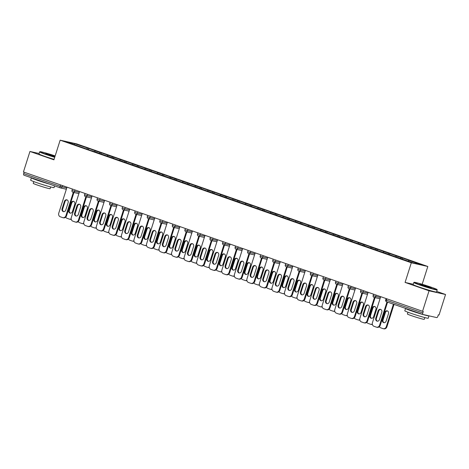 <?xml version="1.0" encoding="UTF-8"?>
<svg xmlns="http://www.w3.org/2000/svg" width="469" height="469" viewBox="0 0 469 469"><rect width="100%" height="100%" fill="white"/><g stroke="black" fill="none" stroke-linecap="round" stroke-linejoin="round"><path stroke-width="0.7" d="M427.816 266.48L76.652 143.877L60.155 140.172L411.319 262.775L427.816 266.48L422.17 284.284M413.224 284.255L405.081 282.426L429.053 290.798L445.55 294.503L436.733 291.425M445.55 294.503L439.048 314.998L438.327 314.84L437.853 316.335A1.477 0.739 109.2 0 1 436.686 317.577L423.073 314.517A1.477 0.739 109.2 0 1 423.032 314.506L386.597 301.784A1.477 0.739 109.2 0 0 386.638 301.796L422.991 314.488M74.465 144.663L74.442 143.614L66.07 141.732L91.719 150.842M74.442 143.614L88.758 148.456L88.418 149.535M94.304 151.745L95.148 150.842L96.403 151.124L88.758 148.456M95.148 150.842L101.31 152.835L100.964 153.914M106.85 156.124L107.7 155.221L108.949 155.503L101.31 152.835M107.7 155.221L113.856 157.221L113.516 158.293M119.396 160.504L120.246 159.607L121.494 159.888L113.856 157.221M120.246 159.607L126.401 161.6L126.061 162.679M131.947 164.889L132.791 163.986L134.04 164.267L126.401 161.6M132.791 163.986L138.947 165.979L138.607 167.058M144.493 169.268L145.337 168.365L146.592 168.647L138.947 165.979M145.337 168.365L151.499 170.358L151.153 171.437M157.039 173.647L157.889 172.744L159.138 173.026L151.499 170.358M157.889 172.744L164.044 174.744L163.704 175.816M169.585 178.027L170.435 177.13L171.683 177.411L164.044 174.744M170.435 177.13L176.59 179.123L176.25 180.202M182.136 182.412L182.98 181.509L184.229 181.79L176.59 179.123M182.98 181.509L189.136 183.502L188.796 184.581M194.682 186.791L195.526 185.888L196.781 186.17L189.136 183.502M195.526 185.888L201.688 187.881L201.342 188.96M207.228 191.17L208.078 190.267L209.326 190.549L201.688 187.881M208.078 190.267L214.233 192.261L213.893 193.339M219.773 195.55L220.623 194.653L221.872 194.928L214.233 192.261M220.623 194.653L226.779 196.646L226.439 197.719M232.325 199.935L233.169 199.032L234.418 199.313L226.779 196.646M233.169 199.032L239.325 201.025L238.985 202.104M244.871 204.314L245.715 203.411L246.97 203.693L239.325 201.025M245.715 203.411L251.876 205.404L251.531 206.483M257.417 208.693L258.267 207.79L259.515 208.072L251.876 205.404M258.267 207.79L264.422 209.784L264.082 210.862M269.962 213.073L270.812 212.17L272.061 212.451L264.422 209.784M270.812 212.17L276.968 214.169L276.628 215.242M282.514 217.452L283.358 216.555L284.607 216.836L276.968 214.169M283.358 216.555L289.514 218.548L289.174 219.627M295.06 221.837L295.904 220.934L297.158 221.216L289.514 218.548M295.904 220.934L302.065 222.927L301.719 224.006M307.605 226.216L308.455 225.313L309.704 225.595L302.065 222.927M308.455 225.313L314.611 227.307L314.271 228.385M320.151 230.596L321.001 229.693L322.25 229.974L314.611 227.307M321.001 229.693L327.157 231.692L326.817 232.765M332.703 234.975L333.547 234.078L334.802 234.359L327.157 231.692M333.547 234.078L339.703 236.071L339.363 237.15M345.248 239.36L346.093 238.457L347.347 238.739L339.703 236.071M346.093 238.457L352.254 240.45L351.908 241.529M357.794 243.739L358.644 242.836L359.893 243.118L352.254 240.45M358.644 242.836L364.8 244.83L364.46 245.908M370.34 248.119L371.19 247.216L372.439 247.497L364.8 244.83M371.19 247.216L377.346 249.209L377.006 250.288M382.892 252.498L383.736 251.601L384.99 251.876L377.346 249.209M383.736 251.601L389.891 253.594L389.551 254.667M395.437 256.883L396.282 255.98L397.536 256.262L389.891 253.594M396.282 255.98L402.443 257.973L402.097 259.052M408.094 261.145L408.833 260.359L410.082 260.641L402.443 257.973M408.833 260.359L421.901 264.921L413.529 263.045L400.462 258.478L401.188 257.692M91.69 150.678L400.462 258.478M99.317 153.34L100.055 152.554M111.868 157.725L112.601 156.939M124.414 162.104L125.153 161.318M136.96 166.483L137.698 165.698M149.505 170.863L150.244 170.077M162.057 175.242L162.796 174.462M174.603 179.627L175.342 178.841M187.149 184.006L187.887 183.221M199.694 188.386L200.433 187.6M212.246 192.765L212.985 191.979M224.792 197.15L225.53 196.364M237.337 201.529L238.076 200.744M249.883 205.909L250.622 205.123M262.435 210.288L263.173 209.502M274.981 214.673L275.719 213.887M287.526 219.052L288.265 218.267M300.072 223.432L300.811 222.646M312.624 227.811L313.362 227.025M325.169 232.19L325.908 231.41M337.715 236.575L338.454 235.79M350.267 240.955L351 240.169M362.813 245.334L363.551 244.548M375.358 249.713L376.097 248.928M387.904 254.098L388.643 253.313M386.808 298.817L386.362 300.23L422.798 312.952L423.273 311.457L422.551 311.293L429.053 290.798M422.798 312.952A1.477 0.739 109.2 0 0 423.032 314.506M39.091 153.515L29.952 151.458L23.45 171.953L422.551 311.293M60.331 187.876L23.972 175.177A1.477 0.739 -70.8 0 1 23.931 175.166A1.477 0.739 -70.8 0 1 23.696 173.612L24.148 172.199M29.952 151.458L53.917 159.829L60.155 140.172M405.081 282.426L411.319 262.775M86.771 148.96L87.51 148.175M377.428 321.189A2.263 1.958 102.7 0 1 376.378 318.433L378.729 311.041A2.263 1.958 102.7 0 1 380.752 309.44M387.582 302.13L380.236 325.293A2.949 2.55 102.7 0 1 377.176 327.327L376.554 327.186A2.949 2.55 -77.3 0 0 379.609 325.152L380.236 325.293M376.554 327.186A2.949 2.55 -77.3 0 1 376.308 327.116L373.975 326.301A2.949 2.55 -77.3 0 1 372.45 322.649L380.693 296.678M386.978 301.919L379.609 325.152M375.757 318.293L378.102 310.9A2.263 1.958 102.7 0 1 380.447 309.341A2.263 1.958 102.7 0 1 381.801 312.19L379.456 319.582A2.263 1.958 102.7 0 1 377.111 321.148A2.263 1.958 102.7 0 1 375.757 318.293L376.378 318.433M384.785 312.401L382.44 319.794A2.263 1.958 -77.3 0 0 383.794 322.649A2.263 1.958 -77.3 0 0 386.139 321.089L388.484 313.697A2.263 1.958 -77.3 0 0 387.13 310.841A2.263 1.958 -77.3 0 0 384.785 312.401L385.412 312.542L383.067 319.934A2.263 1.958 -77.3 0 0 384.117 322.69M379.362 326.682A2.949 2.55 -77.3 0 0 380.664 327.802L382.991 328.617A2.949 2.55 -77.3 0 0 383.237 328.687A2.949 2.55 -77.3 0 0 386.298 326.653L386.925 326.793L394.03 304.381M393.427 304.17L386.298 326.653M387.441 310.941A2.263 1.958 -77.3 0 0 385.412 312.542M386.925 326.793A2.949 2.55 102.7 0 1 383.865 328.828L383.237 328.687M431.445 287.274A11.995 0.598 17.6 0 0 414.168 282.309A11.995 0.598 17.6 0 0 419.708 284.642A11.995 0.598 17.6 0 0 431.386 288.335A11.995 0.598 17.6 0 0 437.002 289.549A11.995 0.598 17.6 0 0 431.445 287.274M437.002 289.549L437.196 289.918A12.288 0.61 -162.4 0 1 437.202 289.953A12.288 0.61 -162.4 0 1 419.474 284.888A12.288 0.61 -162.4 0 1 413.775 282.526A12.288 0.61 -162.4 0 1 413.799 282.496L414.168 282.309M428.508 286.618A5.997 0.299 -162.4 0 1 431.281 287.784A5.997 0.299 -162.4 0 1 422.639 285.299A5.997 0.299 -162.4 0 1 419.861 284.161A5.997 0.299 -162.4 0 1 422.669 284.771A5.997 0.299 -162.4 0 1 428.508 286.618M430.331 287.638L420.722 284.589M428.971 315.842A12.288 0.61 -162.4 0 1 428.977 315.877L428.232 318.216A12.288 0.61 -162.4 0 1 410.51 313.151A12.288 0.61 -162.4 0 1 404.806 310.789L405.55 308.45A12.288 0.61 -162.4 0 1 405.585 308.414M428.977 315.877A12.288 0.61 -162.4 0 1 411.249 310.812A12.288 0.61 -162.4 0 1 405.55 308.45M424.826 317.583L424.269 319.33A8.847 0.44 -162.4 0 1 411.506 315.684A8.847 0.44 -162.4 0 1 407.403 313.978L407.96 312.231M437.202 289.953L436.545 292.011A12.288 0.61 -162.4 0 1 418.823 286.946A12.288 0.61 -162.4 0 1 413.119 284.583L413.775 282.526M417.82 312.688A6.683 0.334 -162.4 0 1 413.992 311.428A6.683 0.334 -162.4 0 1 411.407 310.449M55.16 155.919A11.995 0.598 17.6 0 0 40 151.675A11.995 0.598 17.6 0 0 45.54 154.008A11.995 0.598 17.6 0 0 54.814 156.998M54.721 157.297A12.288 0.61 -162.4 0 1 45.311 154.254A12.288 0.61 -162.4 0 1 39.607 151.892A12.288 0.61 -162.4 0 1 39.63 151.868L40 151.675M54.92 156.681A5.997 0.299 -162.4 0 1 48.477 154.664A5.997 0.299 -162.4 0 1 45.698 153.527A5.997 0.299 -162.4 0 1 48.506 154.137A5.997 0.299 -162.4 0 1 54.345 155.984A5.997 0.299 -162.4 0 1 55.061 156.236M54.961 156.535L46.554 153.955M54.609 185.876L54.07 187.588A12.288 0.61 -162.4 0 1 36.342 182.517A12.288 0.61 -162.4 0 1 30.643 180.155L31.382 177.815A12.288 0.61 -162.4 0 1 31.423 177.786M49.474 184.088A12.288 0.61 -162.4 0 1 37.086 180.178A12.288 0.61 -162.4 0 1 31.382 177.815M50.658 186.949L50.107 188.696A8.847 0.44 -162.4 0 1 37.344 185.05A8.847 0.44 -162.4 0 1 33.24 183.35L33.791 181.597M54.07 159.354A12.288 0.61 -162.4 0 1 44.655 156.312A12.288 0.61 -162.4 0 1 38.956 153.949L39.607 151.892M43.652 182.054A6.683 0.334 -162.4 0 1 39.824 180.794A6.683 0.334 -162.4 0 1 37.239 179.815M364.882 316.804A2.263 1.958 102.7 0 1 363.833 314.054L366.178 306.662A2.263 1.958 102.7 0 1 368.206 305.061M375.071 297.645L367.69 320.907A2.949 2.55 102.7 0 1 364.63 322.942L364.003 322.801A2.949 2.55 -77.3 0 0 367.063 320.767L367.69 320.907M364.003 322.801A2.949 2.55 -77.3 0 1 363.762 322.736L361.429 321.922A2.949 2.55 -77.3 0 1 359.905 318.269L368.142 292.298M374.444 297.504L367.063 320.767M363.211 313.913L365.556 306.521A2.263 1.958 102.7 0 1 367.901 304.961A2.263 1.958 102.7 0 1 369.255 307.811L366.91 315.203A2.263 1.958 102.7 0 1 364.565 316.763A2.263 1.958 102.7 0 1 363.211 313.913L363.833 314.054M352.336 312.424A2.263 1.958 102.7 0 1 351.287 309.675L353.632 302.276A2.263 1.958 102.7 0 1 355.66 300.676M362.519 293.266L355.144 316.528A2.949 2.55 102.7 0 1 352.084 318.562L351.457 318.422A2.949 2.55 -77.3 0 0 354.517 316.387L355.144 316.528M351.457 318.422A2.949 2.55 -77.3 0 1 351.211 318.351L348.883 317.536A2.949 2.55 -77.3 0 1 347.359 313.89L355.596 287.919M361.898 293.125L354.517 316.387M350.66 309.534L353.005 302.142A2.263 1.958 102.7 0 1 355.35 300.576A2.263 1.958 102.7 0 1 356.704 303.431L354.359 310.824A2.263 1.958 102.7 0 1 352.014 312.383A2.263 1.958 102.7 0 1 350.66 309.534L351.287 309.675M339.785 308.045A2.263 1.958 102.7 0 1 338.741 305.29L341.086 297.897A2.263 1.958 102.7 0 1 343.109 296.297M349.974 288.881L342.593 312.149A2.949 2.55 102.7 0 1 339.533 314.183L338.911 314.042A2.949 2.55 -77.3 0 0 341.971 312.008L342.593 312.149M338.911 314.042A2.949 2.55 -77.3 0 1 338.665 313.972L336.332 313.157A2.949 2.55 -77.3 0 1 334.813 309.511L343.05 283.54M349.352 288.74L341.971 312.008M338.114 305.149L340.459 297.756A2.263 1.958 102.7 0 1 342.804 296.197A2.263 1.958 102.7 0 1 344.158 299.052L341.813 306.445A2.263 1.958 102.7 0 1 339.468 308.004A2.263 1.958 102.7 0 1 338.114 305.149L338.741 305.29M327.239 303.666A2.263 1.958 102.7 0 1 326.19 300.91L328.535 293.518A2.263 1.958 102.7 0 1 330.563 291.917M337.428 284.501L330.047 307.77A2.949 2.55 102.7 0 1 326.987 309.804L326.365 309.663A2.949 2.55 -77.3 0 0 329.42 307.629L330.047 307.77M326.365 309.663A2.949 2.55 -77.3 0 1 326.119 309.593L323.786 308.778A2.949 2.55 -77.3 0 1 322.262 305.126L330.504 279.155M336.801 284.361L329.42 307.629M325.568 300.77L327.913 293.377A2.263 1.958 102.7 0 1 330.258 291.818A2.263 1.958 102.7 0 1 331.612 294.667L329.267 302.065A2.263 1.958 102.7 0 1 326.922 303.625A2.263 1.958 102.7 0 1 325.568 300.77L326.19 300.91M314.693 299.281A2.263 1.958 102.7 0 1 313.644 296.531L315.989 289.139A2.263 1.958 102.7 0 1 318.017 287.538M324.882 280.122L317.501 303.384A2.949 2.55 102.7 0 1 314.441 305.425L313.814 305.284A2.949 2.55 -77.3 0 0 316.874 303.244L317.501 303.384M313.814 305.284A2.949 2.55 -77.3 0 1 313.573 305.213L311.24 304.399A2.949 2.55 -77.3 0 1 309.716 300.746L317.953 274.775M324.255 279.981L316.874 303.244M313.016 296.39L315.367 288.998A2.263 1.958 102.7 0 1 317.712 287.438A2.263 1.958 102.7 0 1 319.067 290.288L316.722 297.68A2.263 1.958 102.7 0 1 314.371 299.24A2.263 1.958 102.7 0 1 313.016 296.39L313.644 296.531M372.239 308.022L369.894 315.414A2.263 1.958 -77.3 0 0 371.249 318.269A2.263 1.958 -77.3 0 0 373.594 316.71L375.939 309.311A2.263 1.958 -77.3 0 0 374.584 306.462A2.263 1.958 -77.3 0 0 372.239 308.022L372.867 308.162L370.522 315.555A2.263 1.958 -77.3 0 0 371.571 318.31M366.817 322.303A2.949 2.55 -77.3 0 0 368.112 323.422L370.446 324.237A2.949 2.55 -77.3 0 0 370.692 324.308A2.949 2.55 -77.3 0 0 372.316 324.067M374.889 306.562A2.263 1.958 -77.3 0 0 372.867 308.162M372.38 324.425A2.949 2.55 102.7 0 1 371.313 324.448L370.692 324.308M359.694 303.642L357.349 311.035A2.263 1.958 -77.3 0 0 358.703 313.884A2.263 1.958 -77.3 0 0 361.048 312.325L363.393 304.932A2.263 1.958 -77.3 0 0 362.039 302.083A2.263 1.958 -77.3 0 0 359.694 303.642L360.321 303.783L357.97 311.176A2.263 1.958 -77.3 0 0 359.019 313.925M354.265 317.923A2.949 2.55 -77.3 0 0 355.566 319.043L357.9 319.858A2.949 2.55 -77.3 0 0 358.146 319.928A2.949 2.55 -77.3 0 0 359.77 319.682M362.344 302.183A2.263 1.958 -77.3 0 0 360.321 303.783M359.834 320.046A2.949 2.55 102.7 0 1 358.767 320.069L358.146 319.928M347.148 299.263L344.803 306.656A2.263 1.958 -77.3 0 0 346.157 309.505A2.263 1.958 -77.3 0 0 348.502 307.945L350.847 300.553A2.263 1.958 -77.3 0 0 349.493 297.698A2.263 1.958 -77.3 0 0 347.148 299.263L347.769 299.404L345.424 306.796A2.263 1.958 -77.3 0 0 346.474 309.546M341.719 313.544A2.949 2.55 -77.3 0 0 343.021 314.658L345.354 315.473A2.949 2.55 -77.3 0 0 345.594 315.543A2.949 2.55 -77.3 0 0 347.224 315.303M349.798 297.803A2.263 1.958 -77.3 0 0 347.769 299.404M347.289 315.666A2.949 2.55 102.7 0 1 346.222 315.684L345.594 315.543M334.596 294.878L332.251 302.276A2.263 1.958 -77.3 0 0 333.606 305.126A2.263 1.958 -77.3 0 0 335.951 303.566L338.296 296.173A2.263 1.958 -77.3 0 0 336.941 293.318A2.263 1.958 -77.3 0 0 334.596 294.878L335.224 295.019L332.879 302.411A2.263 1.958 -77.3 0 0 333.928 305.167M329.174 309.159A2.949 2.55 -77.3 0 0 330.475 310.279L332.802 311.094A2.949 2.55 -77.3 0 0 333.049 311.164A2.949 2.55 -77.3 0 0 334.673 310.924M337.252 293.418A2.263 1.958 -77.3 0 0 335.224 295.019M334.737 311.287A2.949 2.55 102.7 0 1 333.676 311.305L333.049 311.164M322.051 290.499L319.706 297.891A2.263 1.958 -77.3 0 0 321.06 300.746A2.263 1.958 -77.3 0 0 323.405 299.187L325.75 291.788A2.263 1.958 -77.3 0 0 324.396 288.939A2.263 1.958 -77.3 0 0 322.051 290.499L322.678 290.639L320.333 298.032A2.263 1.958 -77.3 0 0 321.376 300.787M316.628 304.78A2.949 2.55 -77.3 0 0 317.923 305.899L320.257 306.714A2.949 2.55 -77.3 0 0 320.503 306.785A2.949 2.55 -77.3 0 0 322.127 306.544M324.7 289.039A2.263 1.958 -77.3 0 0 322.678 290.639M322.191 306.902A2.949 2.55 102.7 0 1 321.124 306.925L320.503 306.785M302.147 294.901A2.263 1.958 102.7 0 1 301.098 292.152L303.443 284.759A2.263 1.958 102.7 0 1 305.471 283.159M312.331 275.743L304.956 299.005A2.949 2.55 102.7 0 1 301.895 301.039L301.268 300.899A2.949 2.55 -77.3 0 0 304.328 298.864L304.956 299.005M301.268 300.899A2.949 2.55 -77.3 0 1 301.022 300.828L298.694 300.019A2.949 2.55 -77.3 0 1 297.17 296.367L305.407 270.396M311.709 275.602L304.328 298.864M300.471 292.011L302.816 284.619A2.263 1.958 102.7 0 1 305.161 283.053A2.263 1.958 102.7 0 1 306.515 285.908L304.17 293.301A2.263 1.958 102.7 0 1 301.825 294.86A2.263 1.958 102.7 0 1 300.471 292.011L301.098 292.152M309.505 286.119L307.16 293.512A2.263 1.958 -77.3 0 0 308.514 296.367A2.263 1.958 -77.3 0 0 310.859 294.802L313.204 287.409A2.263 1.958 -77.3 0 0 311.85 284.56A2.263 1.958 -77.3 0 0 309.505 286.119L310.126 286.26L307.781 293.653A2.263 1.958 -77.3 0 0 308.831 296.402M304.076 300.4A2.949 2.55 -77.3 0 0 305.378 301.52L307.711 302.335A2.949 2.55 -77.3 0 0 307.957 302.405A2.949 2.55 -77.3 0 0 309.581 302.159M312.155 284.66A2.263 1.958 -77.3 0 0 310.126 286.26M309.646 302.523A2.949 2.55 102.7 0 1 308.579 302.546L307.957 302.405M289.596 290.522A2.263 1.958 102.7 0 1 288.552 287.773L290.897 280.374A2.263 1.958 102.7 0 1 292.92 278.774M299.785 271.363L292.404 294.626A2.949 2.55 102.7 0 1 289.344 296.66L288.722 296.519A2.949 2.55 -77.3 0 0 291.782 294.485L292.404 294.626M288.722 296.519A2.949 2.55 -77.3 0 1 288.476 296.449L286.143 295.634A2.949 2.55 -77.3 0 1 284.624 291.988L292.861 266.017M299.163 271.223L291.782 294.485M287.925 287.632L290.27 280.233A2.263 1.958 102.7 0 1 292.615 278.674A2.263 1.958 102.7 0 1 293.969 281.529L291.624 288.922A2.263 1.958 102.7 0 1 289.279 290.481A2.263 1.958 102.7 0 1 287.925 287.632L288.552 287.773M296.959 281.74L294.614 289.133A2.263 1.958 -77.3 0 0 295.962 291.982A2.263 1.958 -77.3 0 0 298.313 290.422L300.658 283.03A2.263 1.958 -77.3 0 0 299.304 280.181A2.263 1.958 -77.3 0 0 296.959 281.74L297.581 281.881L295.236 289.273A2.263 1.958 -77.3 0 0 296.285 292.023M291.53 296.021A2.949 2.55 -77.3 0 0 292.832 297.141L295.165 297.95A2.949 2.55 -77.3 0 0 295.406 298.02A2.949 2.55 -77.3 0 0 297.035 297.78M299.609 280.28A2.263 1.958 -77.3 0 0 297.581 281.881M297.1 298.143A2.949 2.55 102.7 0 1 296.033 298.161L295.406 298.02M277.05 286.143A2.263 1.958 102.7 0 1 276.001 283.387L278.346 275.995A2.263 1.958 102.7 0 1 280.374 274.394M287.239 266.978L279.858 290.247A2.949 2.55 102.7 0 1 276.798 292.281L276.177 292.14A2.949 2.55 -77.3 0 0 279.231 290.106L279.858 290.247M276.177 292.14A2.949 2.55 -77.3 0 1 275.93 292.07L273.597 291.255A2.949 2.55 -77.3 0 1 272.073 287.603L280.315 261.632M286.612 266.838L279.231 290.106M275.379 283.247L277.724 275.854A2.263 1.958 102.7 0 1 280.069 274.295A2.263 1.958 102.7 0 1 281.423 277.144L279.078 284.542A2.263 1.958 102.7 0 1 276.733 286.102A2.263 1.958 102.7 0 1 275.379 283.247L276.001 283.387M284.407 277.355L282.062 284.753A2.263 1.958 -77.3 0 0 283.417 287.603A2.263 1.958 -77.3 0 0 285.762 286.043L288.107 278.65A2.263 1.958 -77.3 0 0 286.752 275.795A2.263 1.958 -77.3 0 0 284.407 277.355L285.035 277.496L282.69 284.894A2.263 1.958 -77.3 0 0 283.739 287.644M278.985 291.636A2.949 2.55 -77.3 0 0 280.286 292.756L282.614 293.571A2.949 2.55 -77.3 0 0 282.86 293.641A2.949 2.55 -77.3 0 0 284.484 293.401M287.063 275.895A2.263 1.958 -77.3 0 0 285.035 277.496M284.548 293.764A2.949 2.55 102.7 0 1 283.487 293.782L282.86 293.641M264.504 281.758A2.263 1.958 102.7 0 1 263.455 279.008L265.8 271.615A2.263 1.958 102.7 0 1 267.828 270.015M274.693 262.599L267.312 285.861A2.949 2.55 102.7 0 1 264.252 287.902L263.625 287.761A2.949 2.55 -77.3 0 0 266.685 285.727L267.312 285.861M263.625 287.761A2.949 2.55 -77.3 0 1 263.385 287.69L261.051 286.876A2.949 2.55 -77.3 0 1 259.527 283.223L267.764 257.252M274.066 262.458L266.685 285.727M262.828 278.867L265.178 271.475A2.263 1.958 102.7 0 1 267.523 269.915A2.263 1.958 102.7 0 1 268.878 272.765L266.533 280.157A2.263 1.958 102.7 0 1 264.182 281.722A2.263 1.958 102.7 0 1 262.828 278.867L263.455 279.008M271.862 272.976L269.517 280.368A2.263 1.958 -77.3 0 0 270.871 283.223A2.263 1.958 -77.3 0 0 273.216 281.664L275.561 274.271A2.263 1.958 -77.3 0 0 274.207 271.416A2.263 1.958 -77.3 0 0 271.862 272.976L272.489 273.116L270.144 280.509A2.263 1.958 -77.3 0 0 271.188 283.264M266.439 287.257A2.949 2.55 -77.3 0 0 267.735 288.376L270.068 289.191A2.949 2.55 -77.3 0 0 270.314 289.262A2.949 2.55 -77.3 0 0 271.938 289.021M274.512 271.516A2.263 1.958 -77.3 0 0 272.489 273.116M272.002 289.379A2.949 2.55 102.7 0 1 270.935 289.402L270.314 289.262M251.959 277.378A2.263 1.958 102.7 0 1 250.909 274.629L253.254 267.236A2.263 1.958 102.7 0 1 255.283 265.636M262.142 258.22L254.767 281.482A2.949 2.55 102.7 0 1 251.706 283.516L251.079 283.376A2.949 2.55 -77.3 0 0 254.139 281.341L254.767 281.482M251.079 283.376A2.949 2.55 -77.3 0 1 250.833 283.305L248.506 282.496A2.949 2.55 -77.3 0 1 246.981 278.844L255.218 252.873M261.52 258.079L254.139 281.341M250.282 274.488L252.627 267.096A2.263 1.958 102.7 0 1 254.972 265.536A2.263 1.958 102.7 0 1 256.326 268.385L253.981 275.778A2.263 1.958 102.7 0 1 251.636 277.337A2.263 1.958 102.7 0 1 250.282 274.488L250.909 274.629M259.316 268.596L256.971 275.989A2.263 1.958 -77.3 0 0 258.325 278.844A2.263 1.958 -77.3 0 0 260.67 277.279L263.015 269.886A2.263 1.958 -77.3 0 0 261.661 267.037A2.263 1.958 -77.3 0 0 259.316 268.596L259.937 268.737L257.592 276.13A2.263 1.958 -77.3 0 0 258.642 278.885M253.887 282.877A2.949 2.55 -77.3 0 0 255.189 283.997L257.522 284.812A2.949 2.55 -77.3 0 0 257.768 284.882A2.949 2.55 -77.3 0 0 259.392 284.636M261.966 267.137A2.263 1.958 -77.3 0 0 259.937 268.737M259.457 285A2.949 2.55 102.7 0 1 258.39 285.023L257.768 284.882M239.407 272.999A2.263 1.958 102.7 0 1 238.363 270.25L240.708 262.851A2.263 1.958 102.7 0 1 242.731 261.251M249.596 253.84L242.215 277.103A2.949 2.55 102.7 0 1 239.155 279.137L238.533 278.996A2.949 2.55 -77.3 0 0 241.594 276.962L242.215 277.103M238.533 278.996A2.949 2.55 -77.3 0 1 238.287 278.926L235.954 278.111A2.949 2.55 -77.3 0 1 234.436 274.465L242.672 248.494M248.969 253.7L241.594 276.962M237.736 270.109L240.081 262.71A2.263 1.958 102.7 0 1 242.426 261.151A2.263 1.958 102.7 0 1 243.78 264.006L241.435 271.399A2.263 1.958 102.7 0 1 239.09 272.958A2.263 1.958 102.7 0 1 237.736 270.109L238.363 270.25M246.77 264.217L244.419 271.61A2.263 1.958 -77.3 0 0 245.774 274.459A2.263 1.958 -77.3 0 0 248.124 272.899L250.469 265.507A2.263 1.958 -77.3 0 0 249.115 262.658A2.263 1.958 -77.3 0 0 246.77 264.217L247.392 264.358L245.047 271.75A2.263 1.958 -77.3 0 0 246.096 274.5M241.342 278.498A2.949 2.55 -77.3 0 0 242.643 279.618L244.976 280.433A2.949 2.55 -77.3 0 0 245.217 280.497A2.949 2.55 -77.3 0 0 246.846 280.257M249.42 262.757A2.263 1.958 -77.3 0 0 247.392 264.358M246.911 280.62A2.949 2.55 102.7 0 1 245.844 280.638L245.217 280.497M226.861 268.62A2.263 1.958 102.7 0 1 225.812 265.864L228.157 258.472A2.263 1.958 102.7 0 1 230.185 256.871M237.05 249.455L229.669 272.724A2.949 2.55 102.7 0 1 226.609 274.758L225.988 274.617A2.949 2.55 -77.3 0 0 229.042 272.583L229.669 272.724M225.988 274.617A2.949 2.55 -77.3 0 1 225.741 274.547L223.408 273.732A2.949 2.55 -77.3 0 1 221.884 270.085L230.127 244.109M236.423 249.315L229.042 272.583M225.19 265.724L227.535 258.331A2.263 1.958 102.7 0 1 229.88 256.772A2.263 1.958 102.7 0 1 231.235 259.627L228.89 267.019A2.263 1.958 102.7 0 1 226.545 268.579A2.263 1.958 102.7 0 1 225.19 265.724L225.812 265.864M234.219 259.838L231.874 267.23A2.263 1.958 -77.3 0 0 233.228 270.08A2.263 1.958 -77.3 0 0 235.573 268.52L237.918 261.127A2.263 1.958 -77.3 0 0 236.564 258.272A2.263 1.958 -77.3 0 0 234.219 259.838L234.846 259.973L232.501 267.371A2.263 1.958 -77.3 0 0 233.55 270.121M228.796 274.119A2.949 2.55 -77.3 0 0 230.097 275.233L232.425 276.048A2.949 2.55 -77.3 0 0 232.671 276.118A2.949 2.55 -77.3 0 0 234.295 275.878M236.874 258.372A2.263 1.958 -77.3 0 0 234.846 259.973M234.359 276.241A2.949 2.55 102.7 0 1 233.298 276.259L232.671 276.118M214.315 264.24A2.263 1.958 102.7 0 1 213.266 261.485L215.611 254.092A2.263 1.958 102.7 0 1 217.639 252.492M224.504 245.076L217.124 268.344A2.949 2.55 102.7 0 1 214.063 270.379L213.436 270.238A2.949 2.55 -77.3 0 0 216.496 268.204L217.124 268.344M213.436 270.238A2.949 2.55 -77.3 0 1 213.196 270.167L210.862 269.353A2.949 2.55 -77.3 0 1 209.338 265.7L217.575 239.729M223.877 244.935L216.496 268.204M212.639 261.344L214.99 253.952A2.263 1.958 102.7 0 1 217.335 252.392A2.263 1.958 102.7 0 1 218.689 255.242L216.344 262.634A2.263 1.958 102.7 0 1 213.993 264.199A2.263 1.958 102.7 0 1 212.639 261.344L213.266 261.485M221.673 255.453L219.328 262.845A2.263 1.958 -77.3 0 0 220.682 265.7A2.263 1.958 -77.3 0 0 223.027 264.141L225.372 256.748A2.263 1.958 -77.3 0 0 224.018 253.893A2.263 1.958 -77.3 0 0 221.673 255.453L222.3 255.593L219.955 262.986A2.263 1.958 -77.3 0 0 220.999 265.741M216.25 269.734A2.949 2.55 -77.3 0 0 217.546 270.853L219.879 271.668A2.949 2.55 -77.3 0 0 220.125 271.739A2.949 2.55 -77.3 0 0 221.749 271.498M224.323 253.993A2.263 1.958 -77.3 0 0 222.3 255.593M221.814 271.856A2.949 2.55 102.7 0 1 220.747 271.879L220.125 271.739M201.77 259.855A2.263 1.958 102.7 0 1 200.72 257.106L203.065 249.713A2.263 1.958 102.7 0 1 205.094 248.113M211.953 240.697L204.578 263.959A2.949 2.55 102.7 0 1 201.518 265.993L200.89 265.853A2.949 2.55 -77.3 0 0 203.951 263.818L204.578 263.959M200.89 265.853A2.949 2.55 -77.3 0 1 200.644 265.788L198.311 264.973A2.949 2.55 -77.3 0 1 196.792 261.321L205.029 235.35M211.331 240.556L203.951 263.818M200.093 256.965L202.438 249.572A2.263 1.958 102.7 0 1 204.783 248.013A2.263 1.958 102.7 0 1 206.137 250.862L203.792 258.255A2.263 1.958 102.7 0 1 201.447 259.814A2.263 1.958 102.7 0 1 200.093 256.965L200.72 257.106M209.127 251.073L206.782 258.466A2.263 1.958 -77.3 0 0 208.136 261.321A2.263 1.958 -77.3 0 0 210.481 259.762L212.826 252.363A2.263 1.958 -77.3 0 0 211.472 249.514A2.263 1.958 -77.3 0 0 209.127 251.073L209.749 251.214L207.404 258.607A2.263 1.958 -77.3 0 0 208.453 261.362M203.698 265.354A2.949 2.55 -77.3 0 0 205 266.474L207.333 267.289A2.949 2.55 -77.3 0 0 207.579 267.359A2.949 2.55 -77.3 0 0 209.203 267.119M211.777 249.614A2.263 1.958 -77.3 0 0 209.749 251.214M209.268 267.477A2.949 2.55 102.7 0 1 208.201 267.5L207.579 267.359M189.218 255.476A2.263 1.958 102.7 0 1 188.175 252.727L190.52 245.328A2.263 1.958 102.7 0 1 192.542 243.728M199.407 236.317L192.026 259.58A2.949 2.55 102.7 0 1 188.966 261.614L188.345 261.473A2.949 2.55 -77.3 0 0 191.405 259.439L192.026 259.58M188.345 261.473A2.949 2.55 -77.3 0 1 188.098 261.403L185.765 260.588A2.949 2.55 -77.3 0 1 184.247 256.942L192.483 230.971M198.78 236.177L191.405 259.439M187.547 252.586L189.892 245.193A2.263 1.958 102.7 0 1 192.237 243.628A2.263 1.958 102.7 0 1 193.591 246.483L191.246 253.876A2.263 1.958 102.7 0 1 188.901 255.435A2.263 1.958 102.7 0 1 187.547 252.586L188.175 252.727M196.581 246.694L194.23 254.087A2.263 1.958 -77.3 0 0 195.585 256.936A2.263 1.958 -77.3 0 0 197.936 255.376L200.281 247.984A2.263 1.958 -77.3 0 0 198.926 245.135A2.263 1.958 -77.3 0 0 196.581 246.694L197.203 246.835L194.858 254.227A2.263 1.958 -77.3 0 0 195.907 256.977M191.153 260.975A2.949 2.55 -77.3 0 0 192.454 262.095L194.787 262.91A2.949 2.55 -77.3 0 0 195.028 262.98A2.949 2.55 -77.3 0 0 196.658 262.734M199.231 245.234A2.263 1.958 -77.3 0 0 197.203 246.835M196.722 263.097A2.949 2.55 102.7 0 1 195.655 263.121L195.028 262.98M176.672 251.097A2.263 1.958 102.7 0 1 175.623 248.341L177.968 240.949A2.263 1.958 102.7 0 1 179.996 239.348M186.861 231.932L179.48 255.2A2.949 2.55 102.7 0 1 176.42 257.235L175.793 257.094A2.949 2.55 -77.3 0 0 178.853 255.06L179.48 255.2M175.793 257.094A2.949 2.55 -77.3 0 1 175.553 257.024L173.219 256.209A2.949 2.55 -77.3 0 1 171.695 252.562L179.938 226.586M186.234 231.792L178.853 255.06M175.001 248.201L177.346 240.808A2.263 1.958 102.7 0 1 179.691 239.249A2.263 1.958 102.7 0 1 181.046 242.104L178.701 249.496A2.263 1.958 102.7 0 1 176.356 251.056A2.263 1.958 102.7 0 1 175.001 248.201L175.623 248.341M184.03 242.315L181.685 249.707A2.263 1.958 -77.3 0 0 183.039 252.557A2.263 1.958 -77.3 0 0 185.384 250.997L187.729 243.604A2.263 1.958 -77.3 0 0 186.375 240.749A2.263 1.958 -77.3 0 0 184.03 242.315L184.657 242.455L182.312 249.848A2.263 1.958 -77.3 0 0 183.361 252.598M178.607 256.596A2.949 2.55 -77.3 0 0 179.908 257.71L182.236 258.525A2.949 2.55 -77.3 0 0 182.482 258.595A2.949 2.55 -77.3 0 0 184.106 258.355M186.685 240.855A2.263 1.958 -77.3 0 0 184.657 242.455M184.17 258.718A2.949 2.55 102.7 0 1 183.109 258.736L182.482 258.595M164.127 246.717A2.263 1.958 102.7 0 1 163.077 243.962L165.422 236.569A2.263 1.958 102.7 0 1 167.451 234.969M174.316 227.553L166.935 250.821A2.949 2.55 102.7 0 1 163.874 252.855L163.247 252.715A2.949 2.55 -77.3 0 0 166.307 250.681L166.935 250.821M163.247 252.715A2.949 2.55 -77.3 0 1 163.007 252.644L160.674 251.83A2.949 2.55 -77.3 0 1 159.149 248.177L167.386 222.206M173.688 227.412L166.307 250.681M162.45 243.821L164.801 236.429A2.263 1.958 102.7 0 1 167.146 234.869A2.263 1.958 102.7 0 1 168.5 237.719L166.155 245.117A2.263 1.958 102.7 0 1 163.804 246.676A2.263 1.958 102.7 0 1 162.45 243.821L163.077 243.962M171.484 237.93L169.139 245.328A2.263 1.958 -77.3 0 0 170.493 248.177A2.263 1.958 -77.3 0 0 172.838 246.618L175.183 239.225A2.263 1.958 -77.3 0 0 173.829 236.37A2.263 1.958 -77.3 0 0 171.484 237.93L172.111 238.07L169.766 245.463A2.263 1.958 -77.3 0 0 170.81 248.218M166.061 252.211A2.949 2.55 -77.3 0 0 167.357 253.33L169.69 254.145A2.949 2.55 -77.3 0 0 169.936 254.216A2.949 2.55 -77.3 0 0 171.56 253.975M174.134 236.47A2.263 1.958 -77.3 0 0 172.111 238.07M171.625 254.339A2.949 2.55 102.7 0 1 170.558 254.356L169.936 254.216M151.581 242.332A2.263 1.958 102.7 0 1 150.531 239.583L152.876 232.19A2.263 1.958 102.7 0 1 154.905 230.59M161.764 223.174L154.389 246.436A2.949 2.55 102.7 0 1 151.329 248.476L150.701 248.336A2.949 2.55 -77.3 0 0 153.762 246.295L154.389 246.436M150.701 248.336A2.949 2.55 -77.3 0 1 150.455 248.265L148.122 247.45A2.949 2.55 -77.3 0 1 146.604 243.798L154.84 217.827M161.143 223.033L153.762 246.295M149.904 239.442L152.249 232.049A2.263 1.958 102.7 0 1 154.594 230.49A2.263 1.958 102.7 0 1 155.948 233.339L153.603 240.732A2.263 1.958 102.7 0 1 151.258 242.291A2.263 1.958 102.7 0 1 149.904 239.442L150.531 239.583M158.938 233.55L156.593 240.943A2.263 1.958 -77.3 0 0 157.947 243.798A2.263 1.958 -77.3 0 0 160.292 242.239L162.637 234.84A2.263 1.958 -77.3 0 0 161.283 231.991A2.263 1.958 -77.3 0 0 158.938 233.55L159.56 233.691L157.215 241.084A2.263 1.958 -77.3 0 0 158.264 243.839M153.51 247.831A2.949 2.55 -77.3 0 0 154.811 248.951L157.144 249.766A2.949 2.55 -77.3 0 0 157.385 249.836A2.949 2.55 -77.3 0 0 159.014 249.596M161.588 232.091A2.263 1.958 -77.3 0 0 159.56 233.691M159.079 249.954A2.949 2.55 102.7 0 1 158.012 249.977L157.385 249.836M139.029 237.953A2.263 1.958 102.7 0 1 137.986 235.204L140.331 227.811A2.263 1.958 102.7 0 1 142.353 226.21M149.218 218.794L141.837 242.057A2.949 2.55 102.7 0 1 138.777 244.091L138.156 243.95A2.949 2.55 -77.3 0 0 141.216 241.916L141.837 242.057M138.156 243.95A2.949 2.55 -77.3 0 1 137.909 243.88L135.576 243.071A2.949 2.55 -77.3 0 1 134.058 239.419L142.295 213.448M148.591 218.654L141.216 241.916M137.358 235.063L139.703 227.67A2.263 1.958 102.7 0 1 142.048 226.105A2.263 1.958 102.7 0 1 143.403 228.96L141.058 236.353A2.263 1.958 102.7 0 1 138.713 237.912A2.263 1.958 102.7 0 1 137.358 235.063L137.986 235.204M146.392 229.171L144.042 236.564A2.263 1.958 -77.3 0 0 145.396 239.419A2.263 1.958 -77.3 0 0 147.747 237.853L150.092 230.461A2.263 1.958 -77.3 0 0 148.737 227.612A2.263 1.958 -77.3 0 0 146.392 229.171L147.014 229.312L144.669 236.704A2.263 1.958 -77.3 0 0 145.718 239.454M140.964 243.452A2.949 2.55 -77.3 0 0 142.265 244.572L144.599 245.387A2.949 2.55 -77.3 0 0 144.839 245.457A2.949 2.55 -77.3 0 0 146.469 245.211M149.042 227.711A2.263 1.958 -77.3 0 0 147.014 229.312M146.533 245.574A2.949 2.55 102.7 0 1 145.466 245.598L144.839 245.457M126.483 233.574A2.263 1.958 102.7 0 1 125.434 230.824L127.779 223.426A2.263 1.958 102.7 0 1 129.807 221.825M136.672 214.415L129.292 237.677A2.949 2.55 102.7 0 1 126.231 239.712L125.604 239.571A2.949 2.55 -77.3 0 0 128.664 237.537L129.292 237.677M125.604 239.571A2.949 2.55 -77.3 0 1 125.364 239.501L123.03 238.686A2.949 2.55 -77.3 0 1 121.506 235.039L129.749 209.068M136.045 214.274L128.664 237.537M124.813 230.684L127.158 223.285A2.263 1.958 102.7 0 1 129.503 221.726A2.263 1.958 102.7 0 1 130.857 224.581L128.512 231.973A2.263 1.958 102.7 0 1 126.167 233.533A2.263 1.958 102.7 0 1 124.813 230.684L125.434 230.824M133.841 224.792L131.496 232.184A2.263 1.958 -77.3 0 0 132.85 235.033A2.263 1.958 -77.3 0 0 135.195 233.474L137.54 226.081A2.263 1.958 -77.3 0 0 136.186 223.232A2.263 1.958 -77.3 0 0 133.841 224.792L134.468 224.932L132.123 232.325A2.263 1.958 -77.3 0 0 133.173 235.075M128.418 239.073A2.949 2.55 -77.3 0 0 129.714 240.192L132.047 241.002A2.949 2.55 -77.3 0 0 132.293 241.072A2.949 2.55 -77.3 0 0 133.917 240.832M136.497 223.332A2.263 1.958 -77.3 0 0 134.468 224.932M133.982 241.195A2.949 2.55 102.7 0 1 132.92 241.213L132.293 241.072M113.938 229.194A2.263 1.958 102.7 0 1 112.888 226.439L115.233 219.046A2.263 1.958 102.7 0 1 117.262 217.446M124.127 210.03L116.746 233.298A2.949 2.55 102.7 0 1 113.686 235.332L113.058 235.192A2.949 2.55 -77.3 0 0 116.119 233.157L116.746 233.298M113.058 235.192A2.949 2.55 -77.3 0 1 112.818 235.121L110.485 234.307A2.949 2.55 -77.3 0 1 108.96 230.654L117.197 204.683M123.499 209.889L116.119 233.157M112.261 226.298L114.606 218.906A2.263 1.958 102.7 0 1 116.957 217.346A2.263 1.958 102.7 0 1 118.311 220.196L115.966 227.594A2.263 1.958 102.7 0 1 113.615 229.153A2.263 1.958 102.7 0 1 112.261 226.298L112.888 226.439M121.295 220.407L118.95 227.805A2.263 1.958 -77.3 0 0 120.304 230.654A2.263 1.958 -77.3 0 0 122.649 229.095L124.994 221.702A2.263 1.958 -77.3 0 0 123.64 218.847A2.263 1.958 -77.3 0 0 121.295 220.407L121.922 220.547L119.577 227.946A2.263 1.958 -77.3 0 0 120.621 230.695M115.872 234.688A2.949 2.55 -77.3 0 0 117.168 235.807L119.501 236.622A2.949 2.55 -77.3 0 0 119.747 236.693A2.949 2.55 -77.3 0 0 121.371 236.452M123.945 218.947A2.263 1.958 -77.3 0 0 121.922 220.547M121.436 236.816A2.949 2.55 102.7 0 1 120.369 236.833L119.747 236.693M101.392 224.809A2.263 1.958 102.7 0 1 100.343 222.06L102.688 214.667A2.263 1.958 102.7 0 1 104.716 213.067M111.575 205.651L104.194 228.913A2.949 2.55 102.7 0 1 101.14 230.953L100.513 230.812A2.949 2.55 -77.3 0 0 103.573 228.778L104.194 228.913M100.513 230.812A2.949 2.55 -77.3 0 1 100.266 230.742L97.933 229.927A2.949 2.55 -77.3 0 1 96.415 226.275L104.651 200.304M110.954 205.51L103.573 228.778M99.715 221.919L102.06 214.526A2.263 1.958 102.7 0 1 104.405 212.967A2.263 1.958 102.7 0 1 105.76 215.816L103.415 223.209A2.263 1.958 102.7 0 1 101.07 224.774A2.263 1.958 102.7 0 1 99.715 221.919L100.343 222.06M108.749 216.027L106.404 223.42A2.263 1.958 -77.3 0 0 107.759 226.275A2.263 1.958 -77.3 0 0 110.104 224.715L112.449 217.323A2.263 1.958 -77.3 0 0 111.094 214.468A2.263 1.958 -77.3 0 0 108.749 216.027L109.371 216.168L107.026 223.561A2.263 1.958 -77.3 0 0 108.075 226.316M103.321 230.308A2.949 2.55 -77.3 0 0 104.622 231.428L106.955 232.243A2.949 2.55 -77.3 0 0 107.196 232.313A2.949 2.55 -77.3 0 0 108.826 232.073M111.399 214.568A2.263 1.958 -77.3 0 0 109.371 216.168M108.89 232.431A2.949 2.55 102.7 0 1 107.823 232.454L107.196 232.313M88.84 220.43A2.263 1.958 102.7 0 1 87.797 217.68L90.142 210.288A2.263 1.958 102.7 0 1 92.164 208.687M99.029 201.271L91.648 224.534A2.949 2.55 102.7 0 1 88.588 226.568L87.967 226.427A2.949 2.55 -77.3 0 0 91.027 224.393L91.648 224.534M87.967 226.427A2.949 2.55 -77.3 0 1 87.721 226.357L85.387 225.548A2.949 2.55 -77.3 0 1 83.869 221.896L92.106 195.925M98.402 201.131L91.027 224.393M87.17 217.54L89.515 210.147A2.263 1.958 102.7 0 1 91.86 208.588A2.263 1.958 102.7 0 1 93.214 211.437L90.869 218.83A2.263 1.958 102.7 0 1 88.524 220.389A2.263 1.958 102.7 0 1 87.17 217.54L87.797 217.68M96.198 211.648L93.853 219.041A2.263 1.958 -77.3 0 0 95.207 221.896A2.263 1.958 -77.3 0 0 97.558 220.33L99.903 212.938A2.263 1.958 -77.3 0 0 98.549 210.089A2.263 1.958 -77.3 0 0 96.198 211.648L96.825 211.789L94.48 219.181A2.263 1.958 -77.3 0 0 95.529 221.937M90.775 225.929A2.949 2.55 -77.3 0 0 92.076 227.049L94.41 227.864A2.949 2.55 -77.3 0 0 94.65 227.934A2.949 2.55 -77.3 0 0 96.28 227.688M98.853 210.188A2.263 1.958 -77.3 0 0 96.825 211.789M96.344 228.051A2.949 2.55 102.7 0 1 95.277 228.075L94.65 227.934M76.295 216.051A2.263 1.958 102.7 0 1 75.245 213.301L77.59 205.903A2.263 1.958 102.7 0 1 79.619 204.302M86.484 196.892L79.103 220.154A2.949 2.55 102.7 0 1 76.042 222.189L75.415 222.048A2.949 2.55 -77.3 0 0 78.475 220.014L79.103 220.154M75.415 222.048A2.949 2.55 -77.3 0 1 75.175 221.978L72.842 221.163A2.949 2.55 -77.3 0 1 71.317 217.516L79.56 191.545M85.856 196.751L78.475 220.014M74.624 213.161L76.969 205.762A2.263 1.958 102.7 0 1 79.314 204.203A2.263 1.958 102.7 0 1 80.668 207.058L78.323 214.45A2.263 1.958 102.7 0 1 75.978 216.01A2.263 1.958 102.7 0 1 74.624 213.161L75.245 213.301M83.652 207.269L81.307 214.661A2.263 1.958 -77.3 0 0 82.661 217.51A2.263 1.958 -77.3 0 0 85.006 215.951L87.351 208.558A2.263 1.958 -77.3 0 0 85.997 205.709A2.263 1.958 -77.3 0 0 83.652 207.269L84.279 207.409L81.934 214.802A2.263 1.958 -77.3 0 0 82.984 217.552M78.229 221.55A2.949 2.55 -77.3 0 0 79.525 222.669L81.858 223.484A2.949 2.55 -77.3 0 0 82.104 223.549A2.949 2.55 -77.3 0 0 83.728 223.308M86.308 205.809A2.263 1.958 -77.3 0 0 84.279 207.409M83.793 223.672A2.949 2.55 102.7 0 1 82.732 223.69L82.104 223.549M63.749 211.671A2.263 1.958 102.7 0 1 62.699 208.916L65.044 201.523A2.263 1.958 102.7 0 1 67.073 199.923M73.938 192.507L66.557 215.775A2.949 2.55 102.7 0 1 63.497 217.809L62.869 217.669A2.949 2.55 -77.3 0 0 65.93 215.634L66.557 215.775M62.869 217.669A2.949 2.55 -77.3 0 1 62.629 217.598L60.296 216.784A2.949 2.55 -77.3 0 1 58.772 213.137L67.008 187.16M73.311 192.366L65.93 215.634M62.072 208.775L64.417 201.383A2.263 1.958 102.7 0 1 66.768 199.823A2.263 1.958 102.7 0 1 68.122 202.678L65.771 210.071A2.263 1.958 102.7 0 1 63.426 211.63A2.263 1.958 102.7 0 1 62.072 208.775L62.699 208.916M71.106 202.889L68.761 210.282A2.263 1.958 -77.3 0 0 70.115 213.131A2.263 1.958 -77.3 0 0 72.46 211.572L74.806 204.179A2.263 1.958 -77.3 0 0 73.451 201.324A2.263 1.958 -77.3 0 0 71.106 202.889L71.734 203.024L69.389 210.423A2.263 1.958 -77.3 0 0 70.432 213.172M65.683 217.17A2.949 2.55 -77.3 0 0 66.979 218.284L69.312 219.099A2.949 2.55 -77.3 0 0 69.559 219.17A2.949 2.55 -77.3 0 0 71.182 218.929M73.756 201.424A2.263 1.958 -77.3 0 0 71.734 203.024M71.247 219.293A2.949 2.55 102.7 0 1 70.18 219.31L69.559 219.17M386.362 300.23A1.477 0.739 109.2 0 0 386.597 301.784A1.477 1.477 0 0 1 385.676 299.949L386.362 300.23M23.696 173.612L60.132 186.334L60.583 184.921M66.352 189.242L60.53 187.934A1.477 1.278 -77.3 0 1 60.407 187.899A1.477 0.739 -70.8 0 1 60.366 187.887A1.477 0.739 -70.8 0 1 60.132 186.334L66.75 187.975M376.167 295.101L375.739 296.431L380.435 297.487M374.092 297.416A1.477 1.278 -77.3 0 0 375.739 296.431L373.131 295.57A1.477 1.477 0 0 0 374.209 297.452L380.031 298.759M363.616 290.716L363.194 292.052L367.889 293.107M351.07 286.336L350.648 287.673L355.338 288.728M338.524 281.957L338.102 283.294L342.792 284.349M325.978 277.578L325.55 278.914L330.246 279.964M313.427 273.192L313.005 274.529L317.701 275.584M300.881 268.813L300.459 270.15L305.149 271.205M288.335 264.434L287.907 265.771L292.603 266.826M275.79 260.055L275.362 261.391L280.057 262.447M263.238 255.675L262.816 257.006L267.512 258.061M250.692 251.29L250.27 252.627L254.96 253.682M238.146 246.911L237.719 248.248L242.414 249.303M225.595 242.532L225.173 243.868L229.869 244.924M213.049 238.152L212.627 239.483L217.323 240.538M200.503 233.767L200.081 235.104L204.771 236.159M187.958 229.388L187.53 230.725L192.226 231.78M175.406 225.009L174.984 226.345L179.68 227.401M162.86 220.629L162.438 221.966L167.134 223.015M150.315 216.244L149.892 217.581L154.582 218.636M137.769 211.865L137.341 213.202L142.037 214.257M125.217 207.486L124.795 208.822L129.491 209.878M112.671 203.106L112.249 204.443L116.945 205.498M100.126 198.727L99.704 200.058L104.394 201.113M87.58 194.342L87.152 195.679L91.848 196.734M75.028 189.963L74.606 191.299L79.302 192.354M62.483 185.583L62.06 186.92A1.477 1.278 -77.3 0 1 60.53 187.934A1.477 1.477 0 0 1 60.366 187.887L23.931 175.166M361.54 293.037A1.477 1.278 -77.3 0 0 363.194 292.052L360.579 291.185A1.477 1.477 0 0 0 361.663 293.072L367.485 294.38M348.995 288.658A1.477 1.278 -77.3 0 0 350.648 287.673L348.033 286.805A1.477 1.477 0 0 0 349.118 288.693L354.939 290M336.449 284.273A1.477 1.278 -77.3 0 0 338.102 283.294L335.487 282.426A1.477 1.477 0 0 0 336.572 284.308L342.388 285.615M323.897 279.893A1.477 1.278 -77.3 0 0 325.55 278.914L322.942 278.047A1.477 1.477 0 0 0 324.02 279.929L329.842 281.236M311.352 275.514A1.477 1.278 -77.3 0 0 313.005 274.529L310.39 273.662A1.477 1.477 0 0 0 311.475 275.549L317.296 276.857M298.806 271.135A1.477 1.278 -77.3 0 0 300.459 270.15L297.844 269.282A1.477 1.477 0 0 0 298.929 271.17L304.75 272.477M286.26 266.75A1.477 1.278 -77.3 0 0 287.907 265.771L285.299 264.903A1.477 1.477 0 0 0 286.383 266.785L292.199 268.098M273.708 262.37A1.477 1.278 -77.3 0 0 275.362 261.391L272.753 260.524A1.477 1.477 0 0 0 273.832 262.406L279.653 263.713M261.163 257.991A1.477 1.278 -77.3 0 0 262.816 257.006L260.201 256.138A1.477 1.477 0 0 0 261.286 258.026L267.107 259.334M248.617 253.612A1.477 1.278 -77.3 0 0 250.27 252.627L247.655 251.759A1.477 1.477 0 0 0 248.74 253.647L254.561 254.954M236.071 249.232A1.477 1.278 -77.3 0 0 237.719 248.248L235.11 247.38A1.477 1.477 0 0 0 236.194 249.262L242.01 250.575M223.52 244.847A1.477 1.278 -77.3 0 0 225.173 243.868L222.564 243.001A1.477 1.477 0 0 0 223.643 244.882L229.464 246.19M210.974 240.468A1.477 1.278 -77.3 0 0 212.627 239.483L210.012 238.621A1.477 1.477 0 0 0 211.097 240.503L216.918 241.811M198.428 236.089A1.477 1.278 -77.3 0 0 200.081 235.104L197.467 234.236A1.477 1.477 0 0 0 198.551 236.124L204.373 237.431M185.882 231.709A1.477 1.278 -77.3 0 0 187.53 230.725L184.921 229.857A1.477 1.477 0 0 0 186.005 231.745L191.821 233.052M173.331 227.324A1.477 1.278 -77.3 0 0 174.984 226.345L172.375 225.478A1.477 1.477 0 0 0 173.454 227.359L179.275 228.667M160.785 222.945A1.477 1.278 -77.3 0 0 162.438 221.966L159.823 221.098A1.477 1.477 0 0 0 160.908 222.98L166.73 224.288M148.239 218.566A1.477 1.278 -77.3 0 0 149.892 217.581L147.278 216.713A1.477 1.477 0 0 0 148.362 218.601L154.184 219.908M135.693 214.186A1.477 1.278 -77.3 0 0 137.341 213.202L134.732 212.334A1.477 1.477 0 0 0 135.811 214.222L141.632 215.529M123.142 209.801A1.477 1.278 -77.3 0 0 124.795 208.822L122.186 207.955A1.477 1.477 0 0 0 123.265 209.836L129.086 211.144M110.596 205.422A1.477 1.278 -77.3 0 0 112.249 204.443L109.635 203.575A1.477 1.477 0 0 0 110.719 205.457L116.541 206.765M98.05 201.043A1.477 1.278 -77.3 0 0 99.704 200.058L97.089 199.19A1.477 1.477 0 0 0 98.173 201.078L103.995 202.385M85.505 196.663A1.477 1.278 -77.3 0 0 87.152 195.679L84.543 194.811A1.477 1.477 0 0 0 85.622 196.699L91.443 198.006M72.953 192.284A1.477 1.278 -77.3 0 0 74.606 191.299L71.997 190.432A1.477 1.477 0 0 0 73.076 192.313L78.898 193.627M378.102 310.9L378.729 311.041M383.067 319.934L382.44 319.794M365.556 306.521L366.178 306.662M353.005 302.142L353.632 302.276M340.459 297.756L341.086 297.897M327.913 293.377L328.535 293.518M315.367 288.998L315.989 289.139M370.522 315.555L369.894 315.414M357.97 311.176L357.349 311.035M345.424 306.796L344.803 306.656M332.879 302.411L332.251 302.276M320.333 298.032L319.706 297.891M302.816 284.619L303.443 284.759M307.781 293.653L307.16 293.512M290.27 280.233L290.897 280.374M295.236 289.273L294.614 289.133M277.724 275.854L278.346 275.995M282.69 284.894L282.062 284.753M265.178 271.475L265.8 271.615M270.144 280.509L269.517 280.368M252.627 267.096L253.254 267.236M257.592 276.13L256.971 275.989M240.081 262.71L240.708 262.851M245.047 271.75L244.419 271.61M227.535 258.331L228.157 258.472M232.501 267.371L231.874 267.23M214.99 253.952L215.611 254.092M219.955 262.986L219.328 262.845M202.438 249.572L203.065 249.713M207.404 258.607L206.782 258.466M189.892 245.193L190.52 245.328M194.858 254.227L194.23 254.087M177.346 240.808L177.968 240.949M182.312 249.848L181.685 249.707M164.801 236.429L165.422 236.569M169.766 245.463L169.139 245.328M152.249 232.049L152.876 232.19M157.215 241.084L156.593 240.943M139.703 227.67L140.331 227.811M144.669 236.704L144.042 236.564M127.158 223.285L127.779 223.426M132.123 232.325L131.496 232.184M114.606 218.906L115.233 219.046M119.577 227.946L118.95 227.805M102.06 214.526L102.688 214.667M107.026 223.561L106.404 223.42M89.515 210.147L90.142 210.288M94.48 219.181L93.853 219.041M76.969 205.762L77.59 205.903M81.934 214.802L81.307 214.661M64.417 201.383L65.044 201.523M69.389 210.423L68.761 210.282M386.11 298.571L385.676 299.949M373.564 294.192L373.131 295.57M361.019 289.813L360.579 291.185M348.473 285.428L348.033 286.805M335.921 281.048L335.487 282.426M323.376 276.669L322.942 278.047M310.83 272.29L310.39 273.662M298.284 267.905L297.844 269.282M285.732 263.525L285.299 264.903M273.187 259.146L272.753 260.524M260.641 254.767L260.201 256.138M248.095 250.387L247.655 251.759M235.544 246.002L235.11 247.38M222.998 241.623L222.564 243.001M210.452 237.244L210.012 238.621M197.906 232.864L197.467 234.236M185.355 228.479L184.921 229.857M172.809 224.1L172.375 225.478M160.263 219.721L159.823 221.098M147.717 215.341L147.278 216.713M135.166 210.956L134.732 212.334M122.62 206.577L122.186 207.955M110.074 202.198L109.635 203.575M97.529 197.818L97.089 199.19M84.977 193.439L84.543 194.811M72.431 189.054L71.997 190.432"/></g></svg>
